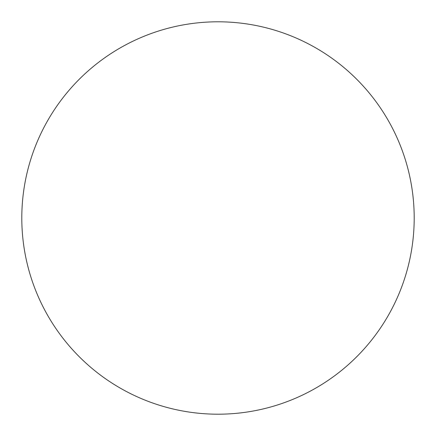 <?xml version="1.0" encoding="UTF-8"?>
<svg xmlns="http://www.w3.org/2000/svg" width="436" height="436" viewBox="0 0 436 436"><rect width="100%" height="100%" fill="white"/><g stroke="black" fill="none" stroke-linecap="round" stroke-linejoin="round"><path stroke-width="0.65" d="M218 414.2A196.2 196.2 0 0 0 414.2 218A196.2 196.2 0 0 0 218 21.8A196.2 196.2 0 0 0 21.8 218A196.2 196.2 0 0 0 218 414.2"/></g></svg>
